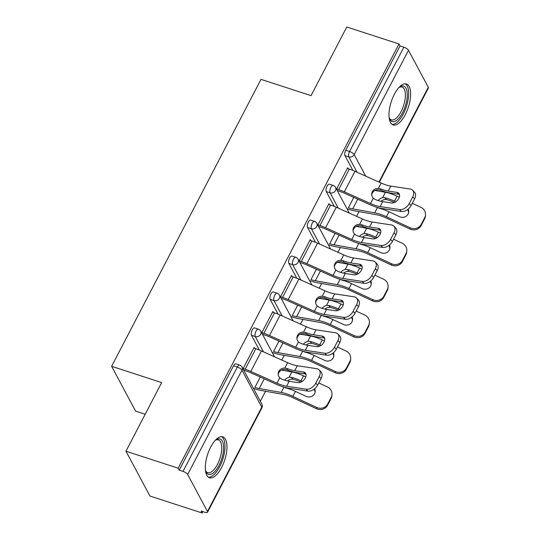 <?xml version="1.0" encoding="UTF-8"?>
<svg xmlns="http://www.w3.org/2000/svg" width="540" height="540" viewBox="0 0 540 540"><rect width="100%" height="100%" fill="white"/><g stroke="black" fill="none" stroke-linecap="round" stroke-linejoin="round"><path stroke-width="0.81" d="M221.603 467.485A21.519 8.984 108 0 0 222.791 436.826A21.519 8.984 108 0 0 210.681 447.1A21.519 8.984 108 0 0 209.493 477.758A21.519 8.984 108 0 0 221.603 467.485M405.27 114.662A21.519 8.984 108 0 0 406.458 84.004A21.519 8.984 108 0 0 394.349 94.277A21.519 8.984 108 0 0 393.161 124.936A21.519 8.984 108 0 0 405.27 114.662M145.192 414.254L135.614 411.143L111.611 366.323L260.989 79.367L311.06 95.627L346.788 27L398.999 43.963L400.052 45.92L345.742 150.248L349.556 151.49L403.866 47.162L400.052 45.92M202.169 513L201.123 511.043L204.937 512.278A4.138 1.397 -152.5 0 0 207.556 512.231A4.138 1.397 -152.5 0 0 207.461 511.481L187.657 474.498A4.138 1.397 -152.5 0 0 183.033 471.38L179.219 470.138L178.166 468.18L125.955 451.217L149.958 496.037L202.169 513L202.892 511.616M260.348 401.247L265.545 391.264M281.786 360.058L284.243 355.334M300.49 324.135L302.947 319.41M319.187 288.205L321.651 283.48M337.892 252.281L340.355 247.55M356.596 216.351L359.053 211.626M403.866 47.162A4.138 1.397 27.5 0 1 408.49 50.281L428.294 87.264A4.138 1.397 27.5 0 1 428.389 88.013L379.337 182.237M125.955 451.217L161.683 382.583L111.611 366.323M178.166 468.18L398.999 43.963M336.501 189.203L347.686 167.724L348.239 168.77M259.389 350.062L251.478 335.3A4.138 1.728 -72 0 1 252.227 329.886A4.138 1.728 -72 0 1 254.556 327.908L258.37 329.15A4.138 1.728 -72 0 0 256.041 331.121A4.138 1.728 108 0 0 255.292 336.535L251.478 335.3M179.219 470.138L233.53 365.81A4.138 1.728 -72 0 1 235.852 363.839L239.672 365.074A4.138 1.728 -72 0 0 237.344 367.052L233.53 365.81M352.897 170.431L344.993 155.662A4.138 1.728 -72 0 1 345.742 150.248M273.429 312.478L272.875 311.438L261.697 332.91M296.791 278.208L288.887 263.446A4.138 1.728 -72 0 1 289.636 258.032A4.138 1.728 -72 0 1 291.965 256.055L295.778 257.297A4.138 1.728 -72 0 0 293.45 259.268A4.138 1.728 108 0 0 292.7 264.681L288.887 263.446M310.838 240.624L310.277 239.578L299.099 261.056M334.199 206.354L326.288 191.592A4.138 1.728 -72 0 1 327.038 186.179A4.138 1.728 -72 0 1 329.366 184.201L333.18 185.436A4.138 1.728 -72 0 0 330.851 187.414A4.138 1.728 108 0 0 330.102 192.827L326.288 191.592M327.773 243.088L327.598 243.425M329.542 204.701L328.982 203.654L317.804 225.126M315.495 242.285L307.591 227.516A4.138 1.728 -72 0 1 308.333 222.102A4.138 1.728 -72 0 1 310.662 220.124L314.483 221.366A4.138 1.728 -72 0 0 312.154 223.344A4.138 1.728 108 0 0 311.404 228.757L307.591 227.516M290.365 314.942L290.196 315.279M292.133 276.554L291.573 275.508L280.395 296.98M278.087 314.138L270.182 299.369A4.138 1.728 -72 0 1 270.932 293.956A4.138 1.728 -72 0 1 273.26 291.978L277.074 293.22A4.138 1.728 -72 0 0 274.745 295.198A4.138 1.728 108 0 0 273.996 300.611L270.182 299.369M254.732 348.408L254.171 347.362L242.993 368.834M396.92 192.368A6.345 4.199 136 0 1 398.729 193.253A6.345 4.199 136 0 1 398.831 198.369A6.345 4.199 136 0 1 391.406 202.959L382.718 201.636A18.482 6.251 27.5 0 1 377.784 200.428A18.482 6.251 27.5 0 1 375.287 199.53L373.268 198.167A6.345 5.886 -179.6 0 1 371.702 194.251A6.345 5.886 -179.6 0 1 372.33 191.734A6.345 5.886 -179.6 0 1 378.344 188.419L380.801 188.939L380.795 190.289A22.073 7.466 -152.5 0 0 384.21 191.531A22.073 7.466 -152.5 0 0 390.103 192.976L398.79 194.299L396.92 192.368L388.233 191.045A18.482 6.251 27.5 0 1 383.299 189.837A18.482 6.251 27.5 0 1 380.801 188.939M399.573 209.54A8.276 5.481 -44 0 0 409.252 203.56L411.122 205.49A8.276 5.481 136 0 1 401.443 211.478L399.573 209.54L380.14 206.591A18.482 6.251 27.5 0 1 375.206 205.382A18.482 6.251 27.5 0 1 370.474 203.546L344.311 191.815A22.073 7.466 -152.5 0 0 338.654 189.621L336.629 188.96M337.541 190.66L339.566 191.315A18.482 6.251 27.5 0 1 344.304 193.158L370.467 204.883A22.073 7.466 -152.5 0 0 376.117 207.076A22.073 7.466 -152.5 0 0 382.01 208.521L401.443 211.478M409.252 203.56L412.736 196.877A8.276 5.481 -44 0 0 412.601 190.208A8.276 5.481 -44 0 0 410.245 189.047L390.812 186.091A18.482 6.251 27.5 0 1 385.877 184.882A18.482 6.251 27.5 0 1 381.146 183.047L354.983 171.315A22.073 7.466 -152.5 0 0 349.326 169.121L347.301 168.467M380.795 190.289L378.338 189.763A6.345 5.886 0.4 0 0 372.323 193.077A6.345 5.886 0.4 0 0 371.736 194.927M412.601 190.208L414.47 192.139A8.276 5.481 136 0 1 414.599 198.815L412.736 196.877M411.122 205.49L414.599 198.815M399.425 194.454A6.345 4.199 -44 0 0 398.79 194.299M394.409 202.48L394.342 202.446A18.482 6.251 -152.5 0 0 388.901 200.286A18.482 6.251 -152.5 0 0 386.512 199.597L384.332 199.597A6.345 4.381 -42.5 0 0 381.011 201.319M375.01 190.465L385.378 192.308A22.073 7.466 27.5 0 1 390.569 193.637A22.073 7.466 27.5 0 1 397.062 196.216L399.296 197.255M378.128 200.536A6.345 4.381 137.5 0 1 382.577 197.681L384.743 197.667A22.073 7.466 27.5 0 1 387.99 198.592A22.073 7.466 27.5 0 1 394.49 201.17L395.752 201.757M424.562 218.963L424.703 217.688A8.276 7.722 6.5 0 0 425.48 215.156L425.338 216.432A8.276 7.722 -173.5 0 1 424.562 218.963L421.079 225.646A8.276 7.722 -173.5 0 1 410.036 229.082L386.249 217.991A18.482 6.251 -152.5 0 0 380.808 215.831A18.482 6.251 -152.5 0 0 376.461 214.718L354.483 210.816A22.073 7.466 27.5 0 1 349.292 209.48L346.957 208.724M377.501 207.434L379.229 208.265A22.073 7.466 27.5 0 1 382.475 209.183A22.073 7.466 27.5 0 1 388.976 211.761L399.607 216.716A6.345 5.92 -173.5 0 0 408.071 214.083A6.345 5.92 -173.5 0 0 408.665 212.139A6.345 5.92 -173.5 0 0 408.166 209.122M353.788 197.404L348.381 207.785A18.482 6.251 -152.5 0 0 352.728 208.899L374.706 212.807A22.073 7.466 27.5 0 1 379.897 214.137A22.073 7.466 27.5 0 1 386.397 216.716L410.184 227.799A8.276 7.722 6.5 0 0 421.227 224.363L421.079 225.646M424.703 217.688L421.227 224.363M425.48 215.156A8.276 7.722 6.5 0 0 420.856 207.306L412.263 203.303M408.557 212.78A6.345 5.92 6.5 0 0 407.565 209.594M389.138 117.7A17.246 7.202 108 0 0 391.385 119.867A17.246 7.202 108 0 0 401.085 111.632A17.246 7.202 108 0 0 402.037 87.061A17.246 7.202 108 0 0 398.952 87.494A18.623 7.776 -72 0 1 399.613 87.014A18.623 7.776 -72 0 1 407.133 92.353A18.623 7.776 -72 0 1 402.624 112.671A18.623 7.776 -72 0 1 389.394 118.476A18.623 7.776 -72 0 1 389.138 117.713M392.026 124.349A21.384 8.93 108 0 0 403.326 113.981A21.384 8.93 108 0 0 405.196 83.815M205.47 470.522A17.246 7.202 108 0 0 207.718 472.682A17.246 7.202 108 0 0 216.871 465.453A17.246 7.202 108 0 0 221.717 447.903A17.246 7.202 108 0 0 218.369 439.884A17.246 7.202 108 0 0 215.285 440.316A18.623 7.776 -72 0 1 215.946 439.837A18.623 7.776 -72 0 1 223.607 447.62A18.623 7.776 -72 0 1 216.263 469.814A18.623 7.776 -72 0 1 205.726 471.299A18.623 7.776 -72 0 1 205.47 470.536M208.359 477.171A21.384 8.93 108 0 0 219.382 467.323A21.384 8.93 108 0 0 224.991 446.283A21.384 8.93 108 0 0 221.528 436.637M378.216 228.292A6.345 4.199 136 0 1 380.025 229.183A6.345 4.199 136 0 1 380.126 234.299A6.345 4.199 136 0 1 372.701 238.882L364.021 237.566A18.482 6.251 27.5 0 1 359.087 236.358A18.482 6.251 27.5 0 1 356.589 235.46L354.571 234.097A6.345 5.886 -179.6 0 1 352.998 230.182A6.345 5.886 -179.6 0 1 353.626 227.664A6.345 5.886 -179.6 0 1 359.647 224.35L362.104 224.863L362.09 226.22A22.073 7.466 -152.5 0 0 365.506 227.462A22.073 7.466 -152.5 0 0 371.399 228.906L380.086 230.229L378.216 228.292L369.536 226.969A18.482 6.251 27.5 0 1 364.601 225.761A18.482 6.251 27.5 0 1 362.104 224.863M380.876 245.471A8.276 5.481 -44 0 0 390.555 239.483L392.418 241.421A8.276 5.481 136 0 1 382.738 247.401L380.876 245.471L361.442 242.514A18.482 6.251 27.5 0 1 356.508 241.306A18.482 6.251 27.5 0 1 351.769 239.47L325.607 227.738A22.073 7.466 -152.5 0 0 319.957 225.544L317.925 224.89M318.836 226.584L320.861 227.246A18.482 6.251 27.5 0 1 325.6 229.082L351.763 240.813A22.073 7.466 -152.5 0 0 357.419 243.007A22.073 7.466 -152.5 0 0 363.305 244.451L382.738 247.401M390.555 239.483L394.031 232.808A8.276 5.481 -44 0 0 393.903 226.132A8.276 5.481 -44 0 0 391.541 224.971L372.107 222.021A18.482 6.251 27.5 0 1 367.173 220.813A18.482 6.251 27.5 0 1 362.441 218.97L336.278 207.245A22.073 7.466 -152.5 0 0 330.622 205.052L328.597 204.39M362.09 226.22L359.633 225.693A6.345 5.886 0.4 0 0 353.619 229.007A6.345 5.886 0.4 0 0 353.032 230.857M393.903 226.132L395.766 228.069A8.276 5.481 136 0 1 395.894 234.738L394.031 232.808M392.418 241.421L395.894 234.738M380.72 230.378A6.345 4.199 -44 0 0 380.086 230.229M359.519 264.222A6.345 4.199 136 0 1 361.327 265.106A6.345 4.199 136 0 1 361.422 270.223A6.345 4.199 136 0 1 354.004 274.813L345.317 273.49A18.482 6.251 27.5 0 1 340.382 272.281A18.482 6.251 27.5 0 1 337.885 271.384L335.867 270.02A6.345 5.886 -179.6 0 1 334.294 266.112A6.345 5.886 -179.6 0 1 334.928 263.588A6.345 5.886 -179.6 0 1 340.943 260.273L343.4 260.793L343.386 262.143A22.073 7.466 -152.5 0 0 346.808 263.385A22.073 7.466 -152.5 0 0 352.694 264.829L361.382 266.153L359.519 264.222L350.831 262.899A18.482 6.251 27.5 0 1 345.897 261.691A18.482 6.251 27.5 0 1 343.4 260.793M362.171 281.401A8.276 5.481 -44 0 0 371.851 275.413L373.721 277.344A8.276 5.481 136 0 1 364.041 283.331L362.171 281.401L342.738 278.444A18.482 6.251 27.5 0 1 337.804 277.236A18.482 6.251 27.5 0 1 333.072 275.4L306.902 263.668A22.073 7.466 -152.5 0 0 301.253 261.475L299.221 260.813M300.132 262.514L302.164 263.176A18.482 6.251 27.5 0 1 306.896 265.012L333.059 276.737A22.073 7.466 -152.5 0 0 338.715 278.93A22.073 7.466 -152.5 0 0 344.608 280.375L364.041 283.331M371.851 275.413L375.327 268.731A8.276 5.481 -44 0 0 375.199 262.062A8.276 5.481 -44 0 0 372.843 260.901L353.41 257.945A18.482 6.251 27.5 0 1 348.476 256.736A18.482 6.251 27.5 0 1 343.737 254.9L317.574 243.169A22.073 7.466 -152.5 0 0 311.924 240.975L309.893 240.32M343.386 262.143L340.936 261.617A6.345 5.886 0.4 0 0 334.915 264.931A6.345 5.886 0.4 0 0 334.334 266.78M375.199 262.062L377.069 263.993A8.276 5.481 136 0 1 377.197 270.668L375.327 268.731M373.721 277.344L377.197 270.668M362.016 266.308A6.345 4.199 -44 0 0 361.382 266.153M340.814 300.146A6.345 4.199 136 0 1 342.623 301.037A6.345 4.199 136 0 1 342.718 306.153A6.345 4.199 136 0 1 335.3 310.743L326.612 309.42A18.482 6.251 27.5 0 1 321.678 308.212A18.482 6.251 27.5 0 1 319.181 307.314L317.162 305.951A6.345 5.886 -179.6 0 1 315.59 302.036A6.345 5.886 -179.6 0 1 316.224 299.518A6.345 5.886 -179.6 0 1 322.238 296.204L324.695 296.716L324.689 298.073A22.073 7.466 -152.5 0 0 328.104 299.315A22.073 7.466 -152.5 0 0 333.997 300.76L342.684 302.083L340.814 300.146L332.127 298.829A18.482 6.251 27.5 0 1 327.193 297.614A18.482 6.251 27.5 0 1 324.695 296.716M343.467 317.324A8.276 5.481 -44 0 0 353.147 311.337L355.016 313.274A8.276 5.481 136 0 1 345.337 319.262L343.467 317.324L324.034 314.375A18.482 6.251 27.5 0 1 319.1 313.16A18.482 6.251 27.5 0 1 314.368 311.324L288.205 299.592A22.073 7.466 -152.5 0 0 282.548 297.398L280.523 296.744M281.435 298.438L283.459 299.099A18.482 6.251 27.5 0 1 288.191 300.935L314.361 312.667A22.073 7.466 -152.5 0 0 320.011 314.861A22.073 7.466 -152.5 0 0 325.904 316.305L345.337 319.262M353.147 311.337L356.623 304.661A8.276 5.481 -44 0 0 356.495 297.986A8.276 5.481 -44 0 0 354.139 296.825L334.706 293.875A18.482 6.251 27.5 0 1 329.771 292.666A18.482 6.251 27.5 0 1 325.04 290.831L298.87 279.099A22.073 7.466 -152.5 0 0 293.22 276.905L291.188 276.244M324.689 298.073L322.232 297.547A6.345 5.886 0.4 0 0 316.217 300.861A6.345 5.886 0.4 0 0 315.63 302.711M356.495 297.986L358.364 299.923A8.276 5.481 136 0 1 358.493 306.592L356.623 304.661M355.016 313.274L358.493 306.592M343.319 302.231A6.345 4.199 -44 0 0 342.684 302.083M322.11 336.076A6.345 4.199 136 0 1 323.919 336.96A6.345 4.199 136 0 1 324.02 342.077A6.345 4.199 136 0 1 316.595 346.667L307.908 345.35A18.482 6.251 27.5 0 1 302.974 344.135A18.482 6.251 27.5 0 1 300.476 343.238L298.465 341.881A6.345 5.886 -179.6 0 1 296.892 337.966A6.345 5.886 -179.6 0 1 297.52 335.441A6.345 5.886 -179.6 0 1 303.534 332.127L305.991 332.647L305.984 333.997A22.073 7.466 -152.5 0 0 309.4 335.239A22.073 7.466 -152.5 0 0 315.293 336.69L323.98 338.006L322.11 336.076L313.423 334.753A18.482 6.251 27.5 0 1 308.488 333.545A18.482 6.251 27.5 0 1 305.991 332.647M324.769 353.255A8.276 5.481 -44 0 0 334.449 347.267L336.312 349.198A8.276 5.481 136 0 1 326.632 355.185L324.769 353.255L305.329 350.298A18.482 6.251 27.5 0 1 300.402 349.09A18.482 6.251 27.5 0 1 295.663 347.254L269.5 335.522A22.073 7.466 -152.5 0 0 263.844 333.329L261.819 332.667M262.73 334.368L264.755 335.029A18.482 6.251 27.5 0 1 269.494 336.865L295.657 348.597A22.073 7.466 -152.5 0 0 301.307 350.784A22.073 7.466 -152.5 0 0 307.199 352.235L326.632 355.185M334.449 347.267L337.925 340.591A8.276 5.481 -44 0 0 337.797 333.916A8.276 5.481 -44 0 0 335.435 332.755L316.001 329.798A18.482 6.251 27.5 0 1 311.067 328.59A18.482 6.251 27.5 0 1 306.335 326.754L280.172 315.023A22.073 7.466 -152.5 0 0 274.516 312.829L272.491 312.174M305.984 333.997L303.527 333.47A6.345 5.886 0.4 0 0 297.513 336.785A6.345 5.886 0.4 0 0 296.926 338.634M337.797 333.916L339.66 335.846A8.276 5.481 136 0 1 339.788 342.522L337.925 340.591M336.312 349.198L339.788 342.522M324.614 338.162A6.345 4.199 -44 0 0 323.98 338.006M303.413 371.999A6.345 4.199 136 0 1 305.215 372.89A6.345 4.199 136 0 1 305.316 378.007A6.345 4.199 136 0 1 297.898 382.597L289.211 381.274A18.482 6.251 27.5 0 1 284.276 380.065A18.482 6.251 27.5 0 1 281.779 379.168L279.76 377.804A6.345 5.886 -179.6 0 1 278.188 373.889A6.345 5.886 -179.6 0 1 278.816 371.371A6.345 5.886 -179.6 0 1 284.837 368.057L287.293 368.57L287.28 369.927A22.073 7.466 -152.5 0 0 290.696 371.169A22.073 7.466 -152.5 0 0 296.588 372.613L305.276 373.937L303.413 371.999L294.725 370.683A18.482 6.251 27.5 0 1 289.791 369.468A18.482 6.251 27.5 0 1 287.293 368.57M306.065 389.178A8.276 5.481 -44 0 0 315.745 383.191L317.608 385.128A8.276 5.481 136 0 1 307.928 391.115L306.065 389.178L286.632 386.228A18.482 6.251 27.5 0 1 281.698 385.013A18.482 6.251 27.5 0 1 276.959 383.177L250.796 371.446A22.073 7.466 -152.5 0 0 245.147 369.252L243.115 368.597M244.026 370.298L246.051 370.953A18.482 6.251 27.5 0 1 250.79 372.789L276.953 384.521A22.073 7.466 -152.5 0 0 282.609 386.714A22.073 7.466 -152.5 0 0 288.495 388.159L307.928 391.115M315.745 383.191L319.221 376.515A8.276 5.481 -44 0 0 319.093 369.839A8.276 5.481 -44 0 0 316.737 368.685L297.297 365.729A18.482 6.251 27.5 0 1 292.37 364.52A18.482 6.251 27.5 0 1 287.631 362.684L261.468 350.953A22.073 7.466 -152.5 0 0 255.812 348.759L253.787 348.098M287.28 369.927L284.823 369.401A6.345 5.886 0.4 0 0 278.809 372.715A6.345 5.886 0.4 0 0 278.222 374.564M319.093 369.839L320.956 371.776A8.276 5.481 136 0 1 321.084 378.452L319.221 376.515M317.608 385.128L321.084 378.452M305.91 374.085A6.345 4.199 -44 0 0 305.276 373.937M375.712 238.41L375.638 238.376A18.482 6.251 -152.5 0 0 370.197 236.216A18.482 6.251 -152.5 0 0 367.808 235.528L365.627 235.521A6.345 4.381 -42.5 0 0 362.306 237.242M356.306 226.395L366.674 228.238A22.073 7.466 27.5 0 1 371.864 229.568A22.073 7.466 27.5 0 1 378.365 232.146L380.599 233.185M359.424 236.466A6.345 4.381 137.5 0 1 363.879 233.611L366.039 233.597A22.073 7.466 27.5 0 1 369.286 234.515A22.073 7.466 27.5 0 1 375.786 237.094L377.048 237.681M405.857 254.894L405.999 253.611A8.276 7.722 6.5 0 0 406.782 251.08L406.634 252.362A8.276 7.722 -173.5 0 1 405.857 254.894L402.381 261.569A8.276 7.722 -173.5 0 1 391.338 265.012L367.544 253.922A18.482 6.251 -152.5 0 0 362.104 251.762A18.482 6.251 -152.5 0 0 357.757 250.648L335.779 246.74A22.073 7.466 27.5 0 1 330.588 245.41L328.259 244.654M358.803 243.358L360.524 244.188A22.073 7.466 27.5 0 1 363.771 245.113A22.073 7.466 27.5 0 1 370.271 247.691L380.902 252.646A6.345 5.92 -173.5 0 0 389.374 250.007A6.345 5.92 -173.5 0 0 389.968 248.069A6.345 5.92 -173.5 0 0 389.462 245.045M335.084 233.334L329.684 243.709A18.482 6.251 -152.5 0 0 334.031 244.823L356.002 248.731A22.073 7.466 27.5 0 1 361.193 250.06A22.073 7.466 27.5 0 1 367.693 252.639L391.48 263.729A8.276 7.722 6.5 0 0 402.523 260.293L402.381 261.569M405.999 253.611L402.523 260.293M406.782 251.08A8.276 7.722 6.5 0 0 402.151 243.23L393.559 239.227M389.853 248.704A6.345 5.92 6.5 0 0 388.861 245.518M357.007 274.334L356.933 274.3A18.482 6.251 -152.5 0 0 351.493 272.14A18.482 6.251 -152.5 0 0 349.103 271.451L346.93 271.451A6.345 4.381 -42.5 0 0 343.609 273.173M337.608 262.319L347.969 264.161A22.073 7.466 27.5 0 1 353.16 265.491A22.073 7.466 27.5 0 1 359.66 268.07L361.894 269.109M340.72 272.39A6.345 4.381 137.5 0 1 345.175 269.534L347.342 269.521A22.073 7.466 27.5 0 1 350.582 270.446A22.073 7.466 27.5 0 1 357.082 273.024L358.344 273.611M387.153 290.817L387.302 289.541A8.276 7.722 6.5 0 0 388.078 287.01L387.929 288.286A8.276 7.722 -173.5 0 1 387.153 290.817L383.677 297.5A8.276 7.722 -173.5 0 1 372.634 300.935L348.847 289.845A18.482 6.251 -152.5 0 0 343.4 287.685A18.482 6.251 -152.5 0 0 339.053 286.571L317.081 282.67A22.073 7.466 27.5 0 1 311.891 281.34L309.555 280.577M340.099 279.288L341.827 280.118A22.073 7.466 27.5 0 1 345.067 281.036A22.073 7.466 27.5 0 1 351.567 283.615L362.198 288.576A6.345 5.92 -173.5 0 0 370.67 285.937A6.345 5.92 -173.5 0 0 371.264 284A6.345 5.92 -173.5 0 0 370.764 280.976M316.379 269.264L310.979 279.639A18.482 6.251 -152.5 0 0 315.326 280.753L337.298 284.661A22.073 7.466 27.5 0 1 342.495 285.991A22.073 7.466 27.5 0 1 348.988 288.569L372.782 299.653A8.276 7.722 6.5 0 0 383.825 296.217L383.677 297.5M387.302 289.541L383.825 296.217M388.078 287.01A8.276 7.722 6.5 0 0 383.447 279.16L374.861 275.157M371.156 284.634A6.345 5.92 6.5 0 0 370.156 281.448M338.303 310.264L338.236 310.23A18.482 6.251 -152.5 0 0 332.788 308.07A18.482 6.251 -152.5 0 0 330.406 307.382L328.226 307.375A6.345 4.381 -42.5 0 0 324.904 309.096M318.904 298.249L329.265 300.091A22.073 7.466 27.5 0 1 334.463 301.421A22.073 7.466 27.5 0 1 340.956 304L343.19 305.039M322.016 308.32A6.345 4.381 137.5 0 1 326.471 305.465L328.637 305.451A22.073 7.466 27.5 0 1 331.884 306.369A22.073 7.466 27.5 0 1 338.378 308.947L339.64 309.535M368.449 326.747L368.597 325.465A8.276 7.722 6.5 0 0 369.374 322.934L369.225 324.216A8.276 7.722 -173.5 0 1 368.449 326.747L364.973 333.423A8.276 7.722 -173.5 0 1 353.93 336.865L330.143 325.775A18.482 6.251 -152.5 0 0 324.702 323.615A18.482 6.251 -152.5 0 0 320.355 322.502L298.377 318.593A22.073 7.466 27.5 0 1 293.186 317.264L290.851 316.507M321.394 315.212L323.123 316.042A22.073 7.466 27.5 0 1 326.369 316.966A22.073 7.466 27.5 0 1 332.863 319.545L343.501 324.5A6.345 5.92 -173.5 0 0 351.965 321.867A6.345 5.92 -173.5 0 0 352.559 319.923A6.345 5.92 -173.5 0 0 352.06 316.899M297.675 305.188L292.275 315.562A18.482 6.251 -152.5 0 0 296.622 316.676L318.6 320.584A22.073 7.466 27.5 0 1 323.791 321.914A22.073 7.466 27.5 0 1 330.291 324.493L354.078 335.583A8.276 7.722 6.5 0 0 365.121 332.147L364.973 333.423M368.597 325.465L365.121 332.147M369.374 322.934A8.276 7.722 6.5 0 0 364.75 315.083L356.157 311.081M352.451 320.558A6.345 5.92 6.5 0 0 351.452 317.372M319.606 346.187L319.531 346.154A18.482 6.251 -152.5 0 0 314.091 343.994A18.482 6.251 -152.5 0 0 311.702 343.305L309.521 343.305A6.345 4.381 -42.5 0 0 306.2 345.026M300.2 334.172L310.568 336.015A22.073 7.466 27.5 0 1 315.758 337.345A22.073 7.466 27.5 0 1 322.259 339.923L324.486 340.963M303.318 344.243A6.345 4.381 137.5 0 1 307.766 341.388L309.933 341.375A22.073 7.466 27.5 0 1 313.18 342.299A22.073 7.466 27.5 0 1 319.68 344.878L320.942 345.465M349.751 362.671L349.893 361.395A8.276 7.722 6.5 0 0 350.669 358.864L350.527 360.139A8.276 7.722 -173.5 0 1 349.751 362.671L346.275 369.353A8.276 7.722 -173.5 0 1 335.232 372.789L311.438 361.699A18.482 6.251 -152.5 0 0 305.998 359.539A18.482 6.251 -152.5 0 0 301.651 358.425L279.673 354.524A22.073 7.466 27.5 0 1 274.482 353.194L272.147 352.431M302.69 351.142L304.418 351.972A22.073 7.466 27.5 0 1 307.665 352.89A22.073 7.466 27.5 0 1 314.165 355.469L324.797 360.43A6.345 5.92 -173.5 0 0 333.261 357.791A6.345 5.92 -173.5 0 0 333.862 355.853A6.345 5.92 -173.5 0 0 333.356 352.829M278.978 341.118L273.571 351.493A18.482 6.251 -152.5 0 0 277.925 352.607L299.896 356.515A22.073 7.466 27.5 0 1 305.087 357.845A22.073 7.466 27.5 0 1 311.587 360.423L335.374 371.513A8.276 7.722 6.5 0 0 346.417 368.071L346.275 369.353M349.893 361.395L346.417 368.071M350.669 358.864A8.276 7.722 6.5 0 0 346.046 351.014L337.453 347.011M333.747 356.488A6.345 5.92 6.5 0 0 332.755 353.302M300.901 382.118L300.827 382.084A18.482 6.251 -152.5 0 0 295.387 379.924A18.482 6.251 -152.5 0 0 292.997 379.235L290.817 379.235A6.345 4.381 -42.5 0 0 287.503 380.95M281.495 370.103L291.863 371.945A22.073 7.466 27.5 0 1 297.054 373.275A22.073 7.466 27.5 0 1 303.554 375.854L305.788 376.893M284.614 380.174A6.345 4.381 137.5 0 1 289.069 377.318L291.236 377.305A22.073 7.466 27.5 0 1 294.476 378.223A22.073 7.466 27.5 0 1 300.976 380.801L302.238 381.395M331.047 398.601L331.196 397.319A8.276 7.722 6.5 0 0 331.972 394.787L331.823 396.07A8.276 7.722 -173.5 0 1 331.047 398.601L327.571 405.277A8.276 7.722 -173.5 0 1 316.528 408.719L292.734 397.629A18.482 6.251 -152.5 0 0 287.293 395.469A18.482 6.251 -152.5 0 0 282.947 394.355L260.975 390.447A22.073 7.466 27.5 0 1 255.778 389.117L253.449 388.361M283.993 387.065L285.721 387.896A22.073 7.466 27.5 0 1 288.961 388.82A22.073 7.466 27.5 0 1 295.461 391.399L306.092 396.353A6.345 5.92 -173.5 0 0 314.564 393.721A6.345 5.92 -173.5 0 0 315.158 391.777A6.345 5.92 -173.5 0 0 314.658 388.753M260.273 377.042L254.873 387.416A18.482 6.251 -152.5 0 0 259.22 388.53L281.192 392.438A22.073 7.466 27.5 0 1 286.382 393.768A22.073 7.466 27.5 0 1 292.882 396.346L316.67 407.437A8.276 7.722 6.5 0 0 327.713 404.001L327.571 405.277M331.196 397.319L327.713 404.001M331.972 394.787A8.276 7.722 6.5 0 0 327.341 386.937L318.749 382.934M315.043 392.411A6.345 5.92 6.5 0 0 314.05 389.225M408.49 50.281L354.179 154.609L365.702 176.121M378.945 182.061L428.294 87.264M357.014 172.226L348.806 156.904A4.138 1.728 108 0 1 349.556 151.49A4.138 1.397 27.5 0 1 354.179 154.609A4.138 3.49 151.8 0 1 348.806 156.904L344.993 155.662M207.461 511.481L261.772 407.153L241.967 370.17L187.657 474.498M183.033 471.38L237.344 367.052A4.138 1.397 -152.5 0 1 241.967 370.17A4.138 3.49 -28.2 0 0 242.042 367.058A4.138 4.138 0 0 0 239.672 365.074M207.556 512.231L261.866 407.902A4.138 1.397 -152.5 0 0 261.772 407.153A4.138 3.49 -28.2 0 0 261.839 404.042L242.042 367.058M338.31 208.157L330.102 192.827A4.138 3.49 151.8 0 0 335.482 190.539A4.138 3.49 -28.2 0 0 335.549 187.421A4.138 4.138 0 0 0 333.18 185.436M319.606 244.08L311.404 228.757A4.138 3.49 151.8 0 0 316.778 226.463A4.138 3.49 -28.2 0 0 316.852 223.351A4.138 4.138 0 0 0 314.483 221.366M300.908 280.01L292.7 264.681A4.138 3.49 151.8 0 0 298.073 262.393A4.138 3.49 -28.2 0 0 298.148 259.274A4.138 4.138 0 0 0 295.778 257.297M282.204 315.934L273.996 300.611A4.138 3.49 151.8 0 0 279.369 298.316A4.138 3.49 -28.2 0 0 279.443 295.204A4.138 4.138 0 0 0 277.074 293.22M263.5 351.864L255.292 336.535A4.138 3.49 151.8 0 0 260.672 334.247A4.138 3.49 -28.2 0 0 260.739 331.128A4.138 4.138 0 0 0 258.37 329.15M370.474 203.546L373.268 198.167M378.344 188.419L381.146 183.047M388.233 191.045L390.812 186.091M380.14 206.591L382.718 201.636M344.311 191.815L354.983 171.315M338.654 189.621L349.326 169.121M397.062 196.216L394.49 201.17M388.976 211.761L386.397 216.716M385.378 192.308L382.577 197.681M357.777 199.199L352.728 208.899M377.467 207.495L374.706 212.807M410.036 229.082L410.184 227.799M384.743 197.667L386.512 199.597M351.769 239.47L354.571 234.097M359.647 224.35L362.441 218.97M369.536 226.969L372.107 222.021M361.442 242.514L364.021 237.566M325.607 227.738L336.278 207.245M319.957 225.544L330.622 205.052M333.072 275.4L335.867 270.02M340.943 260.273L343.737 254.9M350.831 262.899L353.41 257.945M342.738 278.444L345.317 273.49M306.902 263.668L317.574 243.169M301.253 261.475L311.924 240.975M314.368 311.324L317.162 305.951M322.238 296.204L325.04 290.831M332.127 298.829L334.706 293.875M324.034 314.375L326.612 309.42M288.205 299.592L298.87 279.099M282.548 297.398L293.22 276.905M295.663 347.254L298.465 341.881M303.534 332.127L306.335 326.754M313.423 334.753L316.001 329.798M305.329 350.298L307.908 345.35M269.5 335.522L280.172 315.023M263.844 333.329L274.516 312.829M276.959 383.177L279.76 377.804M284.837 368.057L287.631 362.684M294.725 370.683L297.297 365.729M286.632 386.228L289.211 381.274M250.796 371.446L261.468 350.953M245.147 369.252L255.812 348.759M378.365 232.146L375.786 237.094M370.271 247.691L367.693 252.639M366.674 228.238L363.879 233.611M339.079 235.123L334.031 244.823M358.769 243.425L356.002 248.731M391.338 265.012L391.48 263.729M366.039 233.597L367.808 235.528M359.66 268.07L357.082 273.024M351.567 283.615L348.988 288.569M347.969 264.161L345.175 269.534M320.375 271.053L315.326 280.753M340.065 279.349L337.298 284.661M372.634 300.935L372.782 299.653M347.342 269.521L349.103 271.451M340.956 304L338.378 308.947M332.863 319.545L330.291 324.493M329.265 300.091L326.471 305.465M301.671 306.976L296.622 316.676M321.361 315.279L318.6 320.584M353.93 336.865L354.078 335.583M328.637 305.451L330.406 307.382M322.259 339.923L319.68 344.878M314.165 355.469L311.587 360.423M310.568 336.015L307.766 341.388M282.974 342.907L277.925 352.607M302.663 351.202L299.896 356.515M335.232 372.789L335.374 371.513M309.933 341.375L311.702 343.305M303.554 375.854L300.976 380.801M295.461 391.399L292.882 396.346M291.863 371.945L289.069 377.318M264.269 378.837L259.22 388.53M283.959 387.133L281.192 392.438M316.528 408.719L316.67 407.437M291.236 377.305L292.997 379.235M349.292 213.077L335.549 187.421M330.588 249.001L316.852 223.351M311.884 284.931L298.148 259.274M293.18 320.855L279.443 295.204M274.482 356.785L260.739 331.128M261.866 407.902A4.138 4.138 0 0 0 261.839 404.042"/></g></svg>
